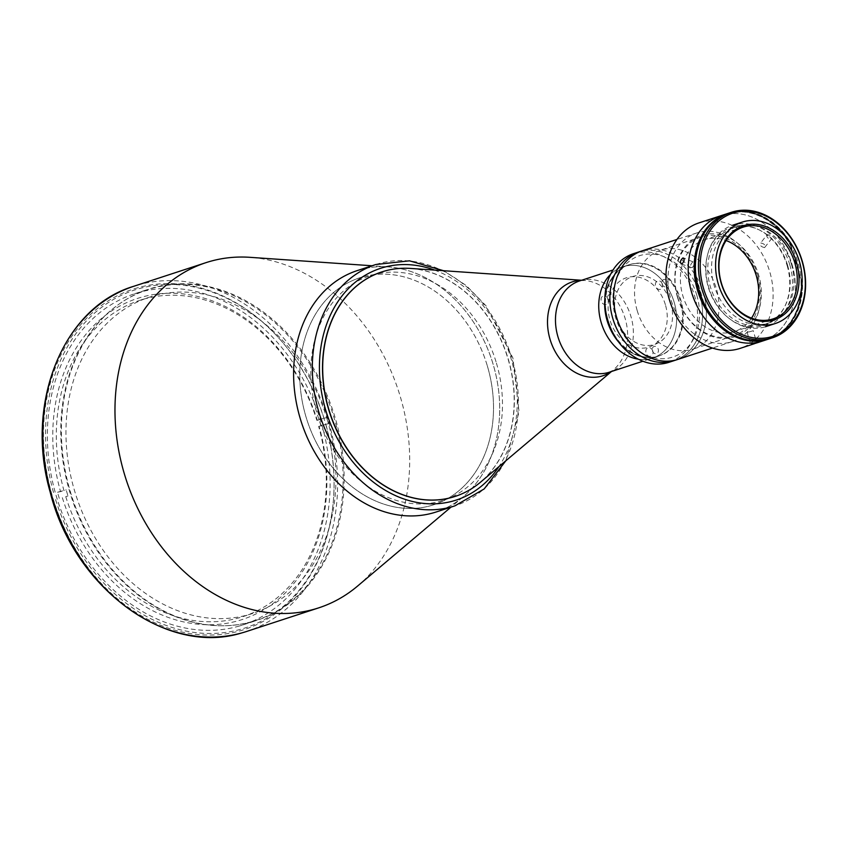 <?xml version="1.0" encoding="UTF-8"?>
<svg xmlns="http://www.w3.org/2000/svg" width="848" height="848" viewBox="0 0 848 848"><rect width="100%" height="100%" fill="white"/><g stroke="black" fill="none" stroke-linecap="round" stroke-linejoin="round"><path stroke-width="0.64" stroke-dasharray="4.24 3.18" d="M695.551 272.07L695.699 272.028A65.773 51.887 -108.1 0 1 728.453 213.516L728.156 213.611A65.773 51.887 -108.1 0 0 705.059 231.78A65.773 51.887 -108.1 0 1 728.156 213.611L727.86 213.707A65.773 51.887 -108.1 0 0 714.631 220.925A65.773 51.887 -108.1 0 1 727.86 213.707L727.563 213.802A65.773 51.887 -108.1 0 0 718.51 218.053A65.773 51.887 -108.1 0 1 727.563 213.802A65.773 51.887 -108.1 0 1 790.961 245.623L801.243 280.317A65.773 51.887 -108.1 0 1 768.479 338.829A65.773 51.887 -108.1 0 1 758.674 340.769A65.773 51.887 -108.1 0 0 768.479 338.829L768.182 338.935A65.773 51.887 -108.1 0 1 761.059 340.578M720.546 216.791A65.773 51.887 -108.1 0 1 727.266 213.908A65.773 51.887 -108.1 0 1 790.665 245.719L791.852 245.326A65.773 51.887 -108.1 0 0 728.453 213.516M703.935 303.16L695.922 276.088M703.087 301.379L696.176 278.038M790.665 245.719L800.947 280.423A65.773 51.887 -108.1 0 1 768.182 338.935M800.947 280.423L801.243 280.317A65.773 51.887 -108.1 0 1 768.479 338.829L768.776 338.734A65.773 51.887 -108.1 0 1 753.84 340.737A65.773 51.887 -108.1 0 0 768.776 338.734A65.773 51.887 -108.1 0 0 801.54 280.222A65.773 51.887 -108.1 0 1 768.776 338.734L769.072 338.638A65.773 51.887 -108.1 0 1 739.7 337.642A65.773 51.887 -108.1 0 0 769.072 338.638A65.773 51.887 -108.1 0 0 801.837 280.126A65.773 51.887 -108.1 0 1 769.072 338.638L769.369 338.543A65.773 51.887 -108.1 0 1 705.971 306.732L705.833 306.775M703.458 293.058A57.145 45.071 -108.1 0 1 677.785 359.425A57.145 45.071 -108.1 0 0 703.458 293.058A57.145 45.071 -108.1 0 0 642.243 250.817A57.145 45.071 -108.1 0 1 703.458 293.058M699.674 294.298A57.145 45.071 -108.1 0 1 674.001 360.665A57.145 45.071 -108.1 0 0 699.674 294.298A57.145 45.071 -108.1 0 0 638.459 252.047A57.145 45.071 -108.1 0 1 699.674 294.298M251.358 621.775A173.957 137.217 -108.1 0 1 69.695 491.734A173.957 137.217 -108.1 0 1 152.566 288.256A173.957 137.217 -108.1 0 1 334.229 418.297A173.957 137.217 -108.1 0 1 251.358 621.775M252.227 621.754A174.211 137.418 71.9 0 0 256.944 620.333A174.211 137.418 71.9 0 0 334.313 414.99A174.211 137.418 71.9 0 0 153.287 287.758A174.211 137.418 71.9 0 0 148.58 289.179A174.211 137.418 71.9 0 0 71.211 494.522A174.211 137.418 71.9 0 0 252.227 621.754M238.224 626.343A174.211 137.418 71.9 0 0 242.941 624.912A174.211 137.418 71.9 0 0 320.3 419.58A174.211 137.418 71.9 0 0 139.284 292.337A174.211 137.418 71.9 0 0 134.567 293.768A174.211 137.418 71.9 0 0 57.198 499.101A174.211 137.418 71.9 0 0 238.224 626.343M432.703 513.029A126.977 100.159 71.9 0 0 463.273 496.758A126.977 100.159 71.9 0 0 491.84 360.156A126.977 100.159 71.9 0 0 388.045 266.876A126.977 100.159 71.9 0 0 360.601 269.59M362.764 276.893A119.356 94.149 71.9 0 0 305.895 416.506A119.356 94.149 71.9 0 0 430.54 505.726A119.356 94.149 71.9 0 0 487.399 366.113A119.356 94.149 71.9 0 0 362.764 276.893M357.591 586.053A181.578 143.227 71.9 0 0 398.443 390.716A181.578 143.227 71.9 0 0 250.012 257.326M320.883 425.707A166.346 131.207 71.9 0 0 320.003 422.664A166.346 131.207 71.9 0 0 319.081 419.622L316.855 420.354A166.346 131.207 71.9 0 0 139.57 300.415A166.346 131.207 71.9 0 0 63.95 490.568L66.176 489.837A166.346 131.207 71.9 0 0 67.056 492.889A166.346 131.207 71.9 0 0 67.978 495.932L65.752 496.652A166.346 131.207 71.9 0 0 243.037 616.602A166.346 131.207 71.9 0 0 318.657 426.438L329.575 423.3L318.657 426.438M327.423 420.237A166.346 131.207 71.9 0 0 149.216 297.256A166.346 131.207 71.9 0 0 74.476 490.462A166.346 131.207 71.9 0 0 252.683 613.443A166.346 131.207 71.9 0 0 327.423 420.237M65.752 496.652L67.978 495.932M59.286 498.338A177.773 140.217 -108.1 0 1 57.484 492.253L66.176 489.837M62.339 497.681A168.879 133.21 71.9 0 0 237.769 620.874A168.879 133.21 71.9 0 0 319.102 426.385M55.576 499.557A177.773 140.217 71.9 0 0 240.291 629.396A177.773 140.217 71.9 0 0 325.865 424.509M319.081 419.622L327.773 417.216A177.773 140.217 -108.1 0 1 329.575 423.3M316.855 420.354L317.3 420.301A168.879 133.21 71.9 0 0 141.87 297.107A168.879 133.21 71.9 0 0 60.537 491.596L63.95 490.568M317.3 420.301L327.773 417.216M57.484 492.253L60.537 491.596M324.063 418.424A177.773 140.217 71.9 0 0 139.337 288.585A177.773 140.217 71.9 0 0 53.774 493.472M410.506 268.424A118.095 93.142 -108.1 0 1 508.302 359.223A118.095 93.142 -108.1 0 1 480.477 482.215M496.43 363.103A118.095 93.142 -108.1 0 1 443.377 500.267A118.095 93.142 -108.1 0 1 316.855 412.965A118.095 93.142 -108.1 0 1 369.919 275.801A118.095 93.142 -108.1 0 1 496.43 363.103M629.439 264.629A47.997 37.863 -108.1 0 1 680.859 300.107A47.997 37.863 -108.1 0 1 659.288 355.863A47.997 37.863 -108.1 0 1 607.868 320.374A47.997 37.863 -108.1 0 1 629.439 264.629L628.697 264.862A47.997 37.863 -108.1 0 0 604.825 299.694A47.997 37.863 -108.1 0 1 628.697 264.862L622.761 266.813A47.997 37.863 -108.1 0 0 610.571 274.339A47.997 37.863 -108.1 0 1 622.761 266.813A47.997 37.863 -108.1 0 1 674.181 302.291A47.997 37.863 -108.1 0 1 652.621 358.047A47.997 37.863 -108.1 0 1 638.343 359.181A47.997 37.863 -108.1 0 0 652.621 358.047L642.89 361.227M357.156 270.629A126.977 100.159 -108.1 0 1 493.197 364.502A126.977 100.159 -108.1 0 1 436.148 511.991M487.399 366.113A119.356 94.149 -108.1 0 1 430.54 505.726A119.356 94.149 -108.1 0 1 305.895 416.506A119.356 94.149 -108.1 0 1 362.764 276.893A119.356 94.149 -108.1 0 1 487.399 366.113M381.695 271.943A118.095 93.142 -108.1 0 1 508.132 359.276A118.095 93.142 -108.1 0 1 455.153 496.409M659.288 355.863L658.546 356.107A47.997 37.863 -108.1 0 0 680.117 300.351A47.997 37.863 -108.1 0 0 628.697 264.862A47.997 37.863 -108.1 0 1 680.117 300.351A47.997 37.863 -108.1 0 1 658.546 356.107A47.997 37.863 -108.1 0 1 618.711 342.126A47.997 37.863 -108.1 0 0 658.546 356.107L652.621 358.047A47.997 37.863 -108.1 0 0 674.181 302.291A47.997 37.863 -108.1 0 0 622.761 266.813L613.03 269.993M633.424 253.7A57.145 45.071 -108.1 0 1 694.65 295.941A57.145 45.071 -108.1 0 1 668.977 362.308M696.78 295.104A53.329 42.071 -108.1 0 1 671.372 357.485A53.329 42.071 -108.1 0 1 615.68 317.618A53.329 42.071 -108.1 0 1 641.088 255.237A53.329 42.071 -108.1 0 1 696.78 295.104M616.496 318.021A35.68 28.143 71.9 0 0 653.755 344.691A35.68 28.143 71.9 0 0 670.747 302.948A35.68 28.143 71.9 0 0 633.488 276.278A35.68 28.143 71.9 0 0 616.496 318.021M607.698 299.058A3.805 3 71.9 0 0 611.673 301.899A3.805 3 71.9 0 0 613.486 297.447A3.805 3 71.9 0 0 609.511 294.595A3.805 3 71.9 0 0 607.698 299.058M662.044 283.963A3.805 3 71.9 0 0 666.019 286.815A3.805 3 71.9 0 0 667.832 282.352A3.805 3 71.9 0 0 663.857 279.511A3.805 3 71.9 0 0 662.044 283.963M652.441 350.849A3.805 3 71.9 0 0 656.426 353.69A3.805 3 71.9 0 0 658.239 349.238A3.805 3 71.9 0 0 654.264 346.387A3.805 3 71.9 0 0 652.441 350.849M665.394 304.729A36.443 28.747 71.9 0 0 627.34 277.497A36.443 28.747 71.9 0 0 609.977 320.12A36.443 28.747 71.9 0 0 648.031 347.362A36.443 28.747 71.9 0 0 665.394 304.729M662.383 284.165A4.441 3.509 71.9 0 0 657.741 280.847A4.441 3.509 71.9 0 0 655.621 286.041A4.441 3.509 71.9 0 0 660.263 289.359A4.441 3.509 71.9 0 0 662.383 284.165M608.037 299.249A4.441 3.509 71.9 0 0 603.394 295.931A4.441 3.509 71.9 0 0 601.274 301.125A4.441 3.509 71.9 0 0 605.917 304.453A4.441 3.509 71.9 0 0 608.037 299.249M652.79 351.051A4.441 3.509 71.9 0 0 648.148 347.722A4.441 3.509 71.9 0 0 646.028 352.927A4.441 3.509 71.9 0 0 650.67 356.245A4.441 3.509 71.9 0 0 652.79 351.051M692.933 261.788C690.166 264.523 689.89 266.505 692.074 267.735C694.671 264.936 694.957 262.965 692.933 261.788L683.414 258.015M681.209 263.961L692.074 267.735M752.642 330.911L747.819 332.246L753.289 330.709L756.734 342.942M792 264.417A66.027 52.078 -108.1 0 1 762.331 341.108A66.027 52.078 -108.1 0 0 792 264.417A66.027 52.078 -108.1 0 0 721.256 215.604A66.027 52.078 -108.1 0 1 792 264.417M699.006 222.886A66.027 52.078 -108.1 0 1 769.74 271.699A66.027 52.078 -108.1 0 1 740.071 348.401M764.599 247.595C760.932 246.779 759.607 245.242 760.624 242.994C764.387 243.673 765.712 245.21 764.599 247.595L771.171 239.178C772.274 236.804 770.949 235.267 767.196 234.578L760.624 242.994M767.196 234.578C766.168 236.836 767.493 238.373 771.171 239.178M747.819 332.246L747.194 332.511L750.809 344.691M757.794 275.282A57.145 45.071 -108.1 0 1 732.121 341.649A57.145 45.071 -108.1 0 1 670.895 299.408A57.145 45.071 -108.1 0 1 696.568 233.03A57.145 45.071 -108.1 0 1 757.794 275.282M637.198 310.622A52.057 41.064 -108.1 0 1 660.592 250.16A52.057 41.064 -108.1 0 1 716.359 288.649A52.057 41.064 -108.1 0 1 692.975 349.111A52.057 41.064 -108.1 0 1 637.198 310.622M677.732 297.362A52.057 41.064 -108.1 0 1 701.116 236.889A52.057 41.064 -108.1 0 1 756.893 275.377A52.057 41.064 -108.1 0 1 733.509 335.85A52.057 41.064 -108.1 0 1 677.732 297.362M677.51 297.383A53.329 42.071 -108.1 0 1 702.907 235.002A53.329 42.071 -108.1 0 1 758.6 274.869A53.329 42.071 -108.1 0 1 733.202 337.25A53.329 42.071 -108.1 0 1 677.51 297.383M727.817 213.463A66.027 52.078 -108.1 0 1 797.926 262.477A66.027 52.078 -108.1 0 1 768.882 338.967M787.114 265.477A51.802 40.863 -108.1 0 1 762.437 326.077A51.802 40.863 -108.1 0 1 708.334 287.355A51.802 40.863 -108.1 0 1 733.011 226.755A51.802 40.863 -108.1 0 1 787.114 265.477M789.764 264.671A53.329 42.071 -108.1 0 1 765.797 326.618A53.329 42.071 -108.1 0 1 708.663 287.186A53.329 42.071 -108.1 0 1 732.619 225.25A53.329 42.071 -108.1 0 1 789.764 264.671M751.519 318.127A48.251 38.065 -108.1 0 1 734.548 331.504A48.251 38.065 -108.1 0 1 682.852 295.825A48.251 38.065 -108.1 0 1 704.529 239.783A48.251 38.065 -108.1 0 1 726.132 240.535M728.432 213.251A66.027 52.078 -108.1 0 1 799.176 262.074A66.027 52.078 -108.1 0 1 769.507 338.765M791.385 264.046A50.795 40.068 -108.1 0 1 767.196 323.459A50.795 40.068 -108.1 0 1 714.154 285.49A50.795 40.068 -108.1 0 1 738.354 226.077A50.795 40.068 -108.1 0 1 791.385 264.046M787.591 265.286A50.795 40.068 -108.1 0 1 763.391 324.699A50.795 40.068 -108.1 0 1 710.359 286.73A50.795 40.068 -108.1 0 1 734.548 227.317A50.795 40.068 -108.1 0 1 787.591 265.286M801.243 280.317L802.134 280.031A65.773 51.887 -108.1 0 1 769.369 338.543M727.86 213.707A65.773 51.887 -108.1 0 1 791.258 245.528A65.773 51.887 -108.1 0 0 727.86 213.707M727.266 213.908L727.563 213.802A65.773 51.887 -108.1 0 1 790.961 245.623M728.156 213.611A65.773 51.887 -108.1 0 1 791.555 245.422A65.773 51.887 -108.1 0 0 728.156 213.611M137.917 287.716A179.045 141.224 71.9 0 0 52.629 497.129A179.045 141.224 71.9 0 0 239.592 630.965A179.045 141.224 71.9 0 0 324.879 421.541A179.045 141.224 71.9 0 0 137.917 287.716M245.952 631.675L246.715 631.431A181.578 143.227 71.9 0 0 327.349 417.407A181.578 143.227 71.9 0 0 138.68 284.79A181.578 143.227 71.9 0 0 133.761 286.285M581.315 280.37A49.375 38.944 -108.1 0 1 584.219 280.444A49.375 38.944 -108.1 0 1 625.114 318.403A49.375 38.944 -108.1 0 1 613.475 369.823A49.375 38.944 -108.1 0 1 611.175 371.604M581.643 280.264L584.219 280.444L579.502 280.964A47.997 37.863 -108.1 0 1 630.923 316.452A47.997 37.863 -108.1 0 1 609.352 372.198L613.475 369.823L611.493 371.498M434.558 270.088A121.9 96.153 -108.1 0 1 511.026 358.471A121.9 96.153 -108.1 0 1 498.889 466.654M375.887 264.502A126.977 100.159 -108.1 0 1 511.916 358.375A126.977 100.159 -108.1 0 1 454.867 505.864M242.941 624.912L256.944 620.333M388.045 266.876L372.018 265.763M463.273 496.758L450.998 507.125M241.913 632.884L243.069 632.555M243.238 632.502L244.521 632.12M244.584 632.099L245.941 631.675M134.567 293.768L148.58 289.179M139.57 300.415L149.216 297.256M243.037 616.602L252.683 613.443M455.069 496.44L443.377 500.267M381.611 271.975L369.919 275.801M505.811 460.803L519.05 411.852L512.923 358.004L485.989 305.746L466.22 285.49L443.599 270.713M732.121 341.649L712.5 348.062M696.568 233.03L676.958 239.454M701.116 236.889L660.592 250.16M733.509 335.85L692.975 349.111M743.102 227.158L704.529 239.783M773.122 318.88L734.548 331.504"/><path stroke-width="1.27" d="M696.176 278.038L694.809 272.314A65.773 51.887 -108.1 0 1 718.51 218.053A65.773 51.887 -108.1 0 0 694.809 272.314L695.106 272.219A65.773 51.887 -108.1 0 1 714.631 220.925A65.773 51.887 -108.1 0 0 695.106 272.219L695.402 272.123A65.773 51.887 -108.1 0 1 705.059 231.78A65.773 51.887 -108.1 0 0 695.402 272.123L695.551 272.07M694.512 272.42A65.773 51.887 -108.1 0 1 720.546 216.791M761.059 340.578A65.773 51.887 -108.1 0 1 704.783 307.114L703.935 303.16M695.922 276.088L694.809 272.314M704.783 307.114L703.087 301.379M705.08 307.018A65.773 51.887 -108.1 0 0 758.674 340.769A65.773 51.887 -108.1 0 1 705.08 307.018L705.833 306.775M712.5 348.062L677.785 359.425A57.145 45.071 -108.1 0 1 616.57 317.184A57.145 45.071 -108.1 0 1 642.243 250.817L633.424 253.7A57.145 45.071 -108.1 0 0 607.751 320.067A57.145 45.071 -108.1 0 0 668.977 362.308L674.001 360.665A57.145 45.071 -108.1 0 1 612.786 318.424A57.145 45.071 -108.1 0 1 638.459 252.047A57.145 45.071 -108.1 0 0 612.786 318.424A57.145 45.071 -108.1 0 0 674.001 360.665L677.785 359.425A57.145 45.071 -108.1 0 1 616.57 317.184A57.145 45.071 -108.1 0 1 642.243 250.817L676.958 239.454M372.018 265.763L250.012 257.326A181.578 143.227 71.9 0 0 210.77 261.205A181.578 143.227 71.9 0 0 205.852 262.689A181.578 143.227 71.9 0 0 125.218 476.703A181.578 143.227 71.9 0 0 313.887 609.32A181.578 143.227 71.9 0 0 318.795 607.836A181.578 143.227 71.9 0 0 357.591 586.053L450.998 507.125M360.601 269.59A126.977 100.159 71.9 0 0 300.107 418.106A126.977 100.159 71.9 0 0 432.703 513.029M611.493 371.498L480.477 482.215A118.095 93.142 -108.1 0 1 455.238 496.387A118.095 93.142 -108.1 0 1 328.727 409.075A118.095 93.142 -108.1 0 1 381.791 271.922A118.095 93.142 -108.1 0 1 410.506 268.424L581.643 280.264M638.343 359.181A47.997 37.863 -108.1 0 1 601.19 322.558A47.997 37.863 -108.1 0 1 610.571 274.339A47.997 37.863 -108.1 0 0 601.19 322.558A47.997 37.863 -108.1 0 0 638.343 359.181M454.867 505.864L436.148 511.991A126.977 100.159 -108.1 0 1 300.107 418.106A126.977 100.159 -108.1 0 1 357.156 270.629L375.887 264.502A126.977 100.159 -108.1 0 0 318.827 411.98A126.977 100.159 -108.1 0 0 454.867 505.864L484.155 488.957L505.811 460.803M455.153 496.409A118.095 93.142 -108.1 0 1 328.558 409.139A118.095 93.142 -108.1 0 1 381.695 271.943M618.711 342.126A47.997 37.863 -108.1 0 1 607.126 320.618A47.997 37.863 -108.1 0 1 604.825 299.694A47.997 37.863 -108.1 0 0 607.126 320.618A47.997 37.863 -108.1 0 0 618.711 342.126M681.898 263.961C679.725 262.742 680.011 260.76 682.746 258.025C684.792 259.191 684.506 261.173 681.898 263.961L681.209 263.961M751.434 344.436L756.257 343.09L751.434 344.436M756.882 342.889L762.331 341.108A66.027 52.078 -108.1 0 1 691.586 292.295A66.027 52.078 -108.1 0 1 721.256 215.604L699.006 222.886A66.027 52.078 -108.1 0 0 669.337 299.577A66.027 52.078 -108.1 0 0 740.071 348.401L754.413 343.705M682.746 258.025L683.414 258.015M768.882 338.967A66.027 52.078 -108.1 0 1 768.267 339.168A66.027 52.078 -108.1 0 1 697.522 290.355A66.027 52.078 -108.1 0 1 727.192 213.664A66.027 52.078 -108.1 0 1 727.817 213.463M768.267 339.168L762.331 341.108A66.027 52.078 -108.1 0 1 691.586 292.295A66.027 52.078 -108.1 0 1 721.256 215.604L727.192 213.664M799.399 261.513A53.329 42.071 -108.1 0 1 775.443 323.459A53.329 42.071 -108.1 0 1 718.309 284.038A53.329 42.071 -108.1 0 1 742.265 222.091A53.329 42.071 -108.1 0 1 799.399 261.513M721.203 283.232A49.523 39.061 -108.1 0 1 744.788 225.303A49.523 39.061 -108.1 0 1 796.505 262.318A49.523 39.061 -108.1 0 1 772.91 320.247A49.523 39.061 -108.1 0 1 721.203 283.232M721.425 283.2A48.251 38.065 -108.1 0 1 743.102 227.158A48.251 38.065 -108.1 0 1 794.799 262.838A48.251 38.065 -108.1 0 1 773.122 318.88A48.251 38.065 -108.1 0 1 721.425 283.2M726.132 240.535A48.251 38.065 -108.1 0 1 756.225 275.452A48.251 38.065 -108.1 0 1 751.519 318.127M802.229 261.067A66.027 52.078 -108.1 0 1 772.56 337.758A66.027 52.078 -108.1 0 1 701.826 288.945A66.027 52.078 -108.1 0 1 731.495 212.254A66.027 52.078 -108.1 0 1 802.229 261.067M772.56 337.758L769.507 338.765A66.027 52.078 -108.1 0 1 698.773 289.952A66.027 52.078 -108.1 0 1 728.432 213.251L731.495 212.254M802.007 261.099A64.755 51.081 -108.1 0 1 771.161 336.847A64.755 51.081 -108.1 0 1 703.533 288.437A64.755 51.081 -108.1 0 1 734.379 212.689A64.755 51.081 -108.1 0 1 802.007 261.099M753.84 340.737A65.773 51.887 -108.1 0 1 705.377 306.923A65.773 51.887 -108.1 0 0 753.84 340.737M739.7 337.642A65.773 51.887 -108.1 0 1 705.674 306.828A65.773 51.887 -108.1 0 0 739.7 337.642M241.913 632.884L241.754 632.926C166.547 656.49 73.755 587.77 50.117 491.872C24.465 403.15 63.155 307.188 133.761 286.285A181.578 143.227 71.9 0 0 53.127 500.299A181.578 143.227 71.9 0 0 241.797 632.915A181.578 143.227 71.9 0 0 246.715 631.431L318.795 607.836M611.175 371.604A49.375 38.944 -108.1 0 1 550.034 339.253A49.375 38.944 -108.1 0 1 581.315 280.37M642.89 361.227L609.352 372.198A47.997 37.863 -108.1 0 1 557.931 336.72A47.997 37.863 -108.1 0 1 579.502 280.964L613.03 269.993M498.889 466.654A121.9 96.153 -108.1 0 1 405.408 499.472A121.9 96.153 -108.1 0 1 325.664 409.944A121.9 96.153 -108.1 0 1 434.558 270.088M133.761 286.285L205.852 262.689M443.599 270.713L409.499 260.824L375.887 264.502M775.443 323.459L765.797 326.618M742.265 222.091L732.619 225.25"/></g></svg>
